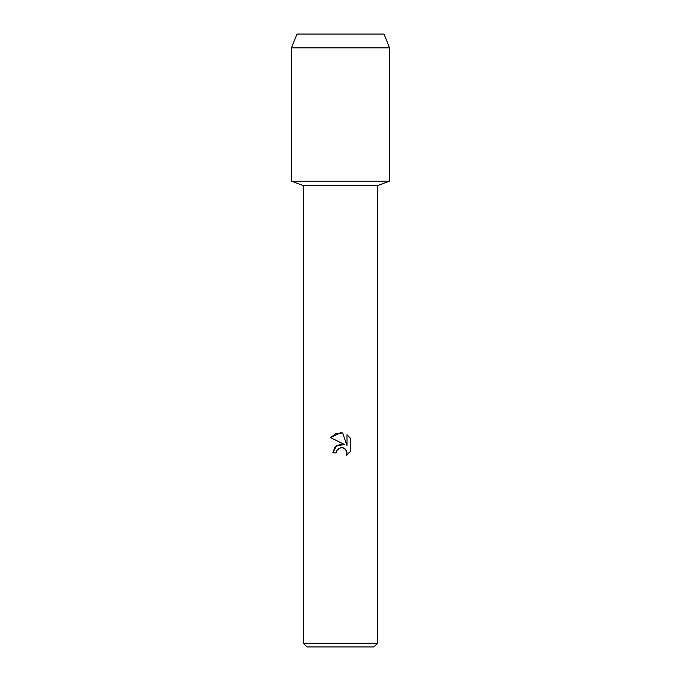 <?xml version="1.0" encoding="UTF-8"?>
<svg xmlns="http://www.w3.org/2000/svg" width="681" height="681" viewBox="0 0 681 681"><rect width="100%" height="100%" fill="white"/><g stroke="black" fill="none" stroke-linecap="round" stroke-linejoin="round"><path stroke-width="1.02" d="M384.016 34.05L296.984 34.05L384.016 34.05L389.532 47.84L389.532 181.146L340.5 181.146L389.532 181.146L377.58 185.572L377.58 643.273L303.42 643.273L307.097 646.95L373.903 646.95L377.58 643.273M303.42 643.273L303.42 185.572L377.58 185.572M336.329 452.874L332.822 452.874L335.001 447.025L340.5 444.106L344.748 444.616L330.583 437.636L340.5 432.75L342.654 432.98L346.978 445.442L346.978 434.767L350.417 438.241L350.417 451.409L346.425 455.223L346.995 452.839L346.586 450.805L343.701 447.919L340.5 447.638L336.891 450.456L336.329 452.874L336.891 450.456M338.091 448.881L341.658 447.511L345.429 449.077L346.995 452.839L346.425 455.223L350.417 451.409M344.748 444.616L336.584 445.612L332.822 452.874M350.417 438.241L346.978 434.767M342.654 432.98L335.92 433.567L330.583 437.636M296.984 34.05L291.468 47.84L291.468 181.146L340.5 181.146L291.468 181.146L303.42 185.572M291.468 47.84L389.532 47.84"/></g></svg>
